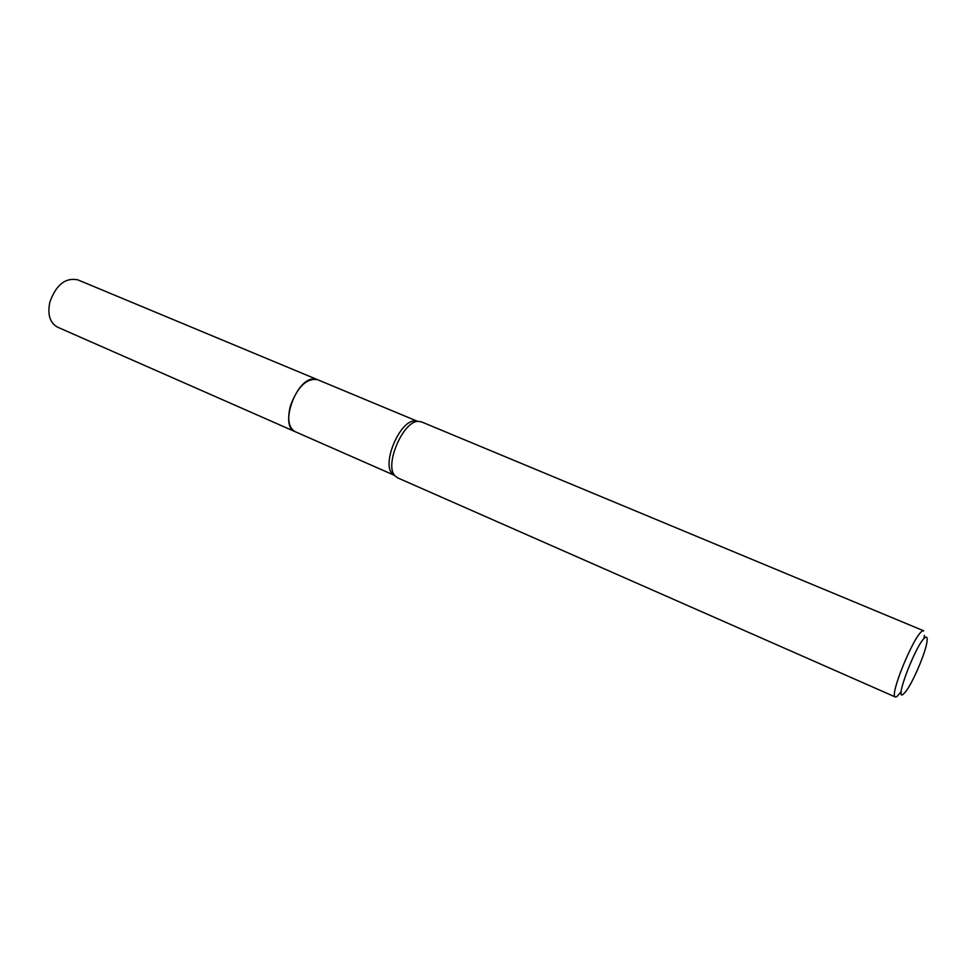 <?xml version="1.0" encoding="UTF-8"?>
<svg xmlns="http://www.w3.org/2000/svg" width="976" height="976" viewBox="0 0 976 976"><rect width="100%" height="100%" fill="white"/><g stroke="black" fill="none" stroke-linecap="round" stroke-linejoin="round"><path stroke-width="1.46" d="M295.533 431.843L295.167 431.685C278.721 426.292 296.631 377.053 314.418 379.017L317.81 379.798M295.435 431.795C278.587 426.915 296.448 377.041 314.418 379.017L317.712 379.749M394.255 475.239L392.145 473.506C381.665 463.246 399.977 420.436 414.654 420.949L417.02 421.168M433.124 493.478L397.561 477.825L394.951 475.812C384.117 465.223 403.112 420.851 418.253 421.376L421.51 421.888L923.699 630.813L922.405 631.082C914.183 634.534 888.782 696.547 895.37 697.01L897.005 696.535L901.226 691.618M440.969 496.882L434.113 493.88M433.222 493.527L895.37 697.01M903.276 694.217C893.455 702.586 917.172 641.427 925.358 637.426C927.041 636.474 927.566 638.023 926.932 642.086C925.358 653.334 912.804 682.651 905.752 691.569L903.276 694.217M924.418 635.413L923.845 638.768M317.456 379.64C306.574 378.029 297.558 386.764 290.409 405.845C287.09 419.253 288.676 427.878 295.167 431.685L57.572 327.167C49.91 322.922 47.336 314.601 49.825 302.194C56.083 284.797 65.429 277.343 77.824 279.856L417.228 421.193M295.179 431.685L394.304 475.288M392.145 473.506L394.951 475.812M414.654 420.949L418.253 421.376M924.87 637.779L924.272 636.535M901.214 693.033L899.896 693.46"/></g></svg>
